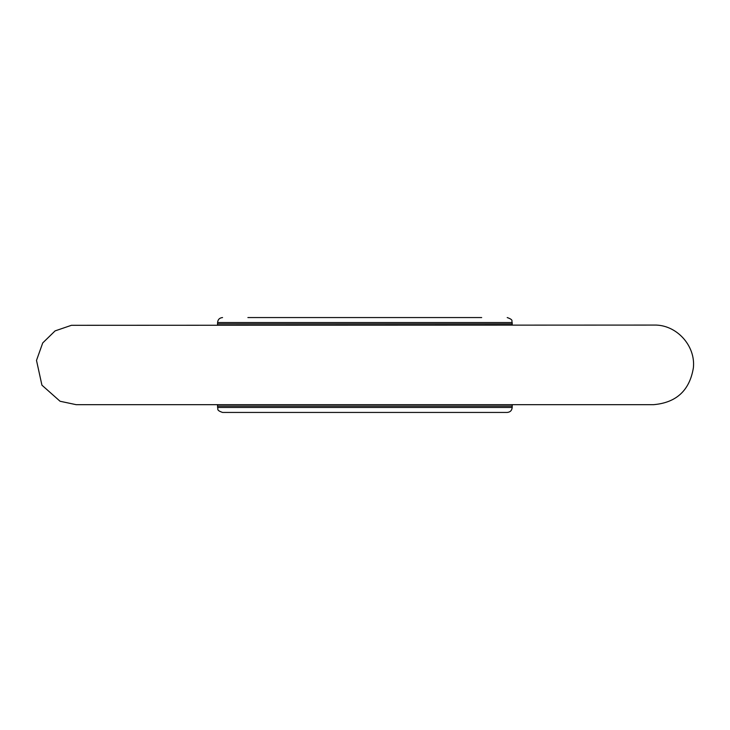 <?xml version="1.0" encoding="UTF-8"?>
<svg xmlns="http://www.w3.org/2000/svg" width="730" height="730" viewBox="0 0 730 730"><rect width="100%" height="100%" fill="white"/><g stroke="black" fill="none" stroke-linecap="round" stroke-linejoin="round"><path stroke-width="1.09" d="M247.899 317.559L481.681 317.559M456.752 317.559L266.058 317.559M512.186 407.459C511.894 410.488 510.233 412.149 507.213 412.441L222.559 412.441C215.77 410.096 218.544 408.955 217.586 407.459L512.186 407.459L512.186 406.09L217.586 406.09L217.476 404.666L76.121 404.666L653.651 404.666C676.391 402.677 689.622 390.422 693.372 367.893C695.836 345.746 676.445 324.43 654.116 325.078L71.412 325.306L55.097 330.891L42.723 342.936L36.5 360.401L41.929 385.175L60.061 401.254L76.121 404.666M270.009 412.441L456.752 412.441M217.513 325.078L217.586 322.541C217.878 319.512 219.538 317.851 222.559 317.559M653.651 404.666L512.296 404.666L512.186 406.09M217.586 323.91L512.186 323.91L512.186 322.541L217.586 322.541M217.586 407.459L217.586 406.09M512.186 323.91L512.259 325.078M512.186 322.541C511.183 321.045 514.13 320.014 507.213 317.559"/></g></svg>
